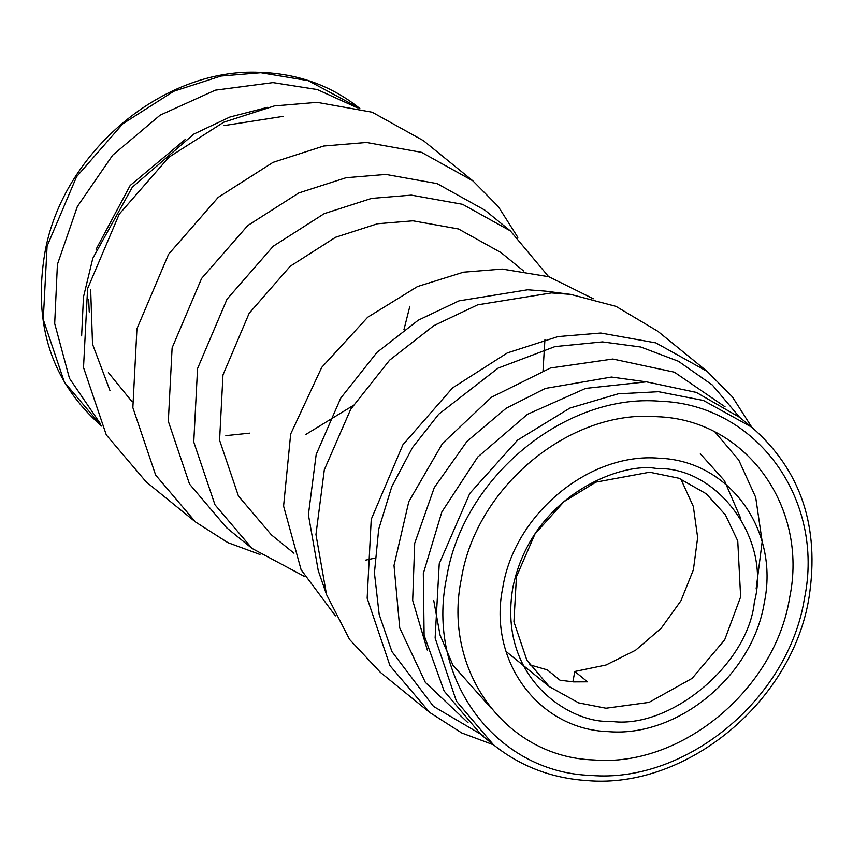 <?xml version="1.0" encoding="UTF-8"?>
<svg xmlns="http://www.w3.org/2000/svg" width="853" height="853" viewBox="0 0 853 853"><rect width="100%" height="100%" fill="white"/><g stroke="black" fill="none" stroke-linecap="round" stroke-linejoin="round"><path stroke-width="1.28" d="M409.856 306.291L403.938 329.684M352.907 405.676L305.427 434.71M357.322 107.777L317.348 89.586L272.96 82.613L215.287 90.183L160.151 115.144L112.692 155.182L77.356 206.543L57.407 264.43L54.688 323.532L69.466 378.337L100.377 423.728M81.632 335.869L83.466 297.015L92.817 258.256L132.3 187.233L193.78 134.113L229.83 117.053L267.49 107.339M517.856 237.401L498.28 206.554L472.871 180.857L423.536 140.734L372.207 112.223L317.177 102.349L274.41 105.9L223.667 122.246L168.905 157.219L119.26 214.092L87.592 288.634L83.519 367.515L106.305 434.934L146.13 481.838L195.465 521.961L227.847 542.615L259.984 554.482M472.871 180.857L421.542 152.346L366.513 142.472L323.745 146.023L273.013 162.369L218.24 197.342L168.595 254.215L136.938 328.757L132.855 407.638L155.641 475.057L195.465 521.961M365.479 560.165L374.851 558.139M543.03 370.511L544.928 339.515M548.607 276.66L510.329 230.864L484.877 210.169L437.088 183.619L385.855 174.428L346.041 177.733L298.795 192.949L247.807 225.512L201.585 278.462L172.114 347.864L168.318 421.307L189.526 484.077L226.599 527.74L252.051 548.436L304.692 576.585M510.329 230.864L462.539 204.304L411.295 195.124L371.481 198.429L324.247 213.645L273.248 246.208L227.037 299.158L197.555 368.56L193.759 442.003L214.967 504.763L252.051 548.436M523.55 270.934L500.978 252.573L458.498 228.977L412.959 220.81L377.559 223.742L335.57 237.273L290.255 266.211L249.161 313.286L222.964 374.968L219.584 440.255L238.445 496.051L271.403 534.863L293.976 553.224M593.315 298.763L548.905 276.756L502.236 269.079L463.424 272.192L417.49 286.555L367.696 317.252L321.72 367.398L290.681 433.996L283.591 506.106L301.098 569.751L335.442 615.845M751.813 427.257L732.343 396.805L707.18 371.418L657.834 331.284L616.005 306.376L570.668 294.381L545.536 291.14L527.676 289.775L458.967 300.874L418.226 320.216L376.983 352.374L340.752 398.084L316.186 454.446L308.391 514.743L318.244 570.625L326.528 594.562L349.591 639.483L380.427 672.388L429.763 712.511L461.761 732.972L493.535 744.84M570.668 294.381L551.475 292.91L477.68 304.83L433.921 325.601L389.618 360.147L350.711 409.237L324.321 469.779L315.951 534.543L326.528 594.562M707.18 371.418L655.85 342.895L600.821 333.033L558.043 336.583L507.311 352.929L452.548 387.902L402.904 444.776L371.236 519.317L367.163 598.198L389.938 665.607L429.763 712.511M739.647 417.362L712.383 385.055L678.444 361.277L640.795 347.022L602.463 341.904L555.015 346.585L498.131 368.101L438.741 414.195L412.564 447.462L391.836 486.509L378.689 529.255L374.435 572.928L379.19 614.523L391.9 651.532L433.463 706.369L483.171 735.617M725.071 406.838L674.371 372.185L612.827 359.028L550.441 368.016L491.541 397.199L442.547 443.411L408.822 501.607L394.011 565.443L399.748 627.968L425.359 682.389L468.094 722.822M646.137 381.824L611.462 377.058L545.291 388.446L506.064 408.331L467.017 441.321L434.273 487.617L414.707 543.254L412.681 600.416L427.513 650.636M572.885 681.846L574.805 671.482L606.056 664.999L635.581 650.221L661.182 628.266L680.939 600.768L693.404 569.761L697.647 537.539L693.34 506.501L680.822 478.97M529.692 664.796L547.285 669.861L560.005 680.204L573.6 681.899L587.525 681.824L574.805 671.482M605.971 708.225L649.037 702.382L692.146 678.348L724.677 639.825L740.639 596.855L737.749 540.909L725.359 514.817L706.241 493.77L678.913 478.245L649.634 472.21L595.842 482.137L563.982 501.639L534.98 533.999L516.428 576.703L513.933 621.826L526.855 660.169L549.364 686.665L578.718 702.904L605.971 708.225M610.204 721.233C668.923 730.392 748.198 664.839 754.361 602.026C771.325 539.842 717.757 466.474 656.949 468.596C622.562 461.441 531.739 494.409 512.802 587.802C497.15 681.398 573.941 724.229 610.204 721.233M608.285 731.629C677.794 737.621 752.591 675.768 764.309 602.613C779.621 529.66 729.08 460.428 658.879 458.2C589.37 452.207 514.572 514.06 502.854 587.216C487.532 660.169 538.083 729.4 608.285 731.629M493.46 744.776L481.316 734.902L444.125 691.026L424.112 635.304L423.323 573.493L441.854 511.928L477.797 456.973L527.442 414.323L585.659 388.392L646.403 381.835L696.325 392.412L739.594 417.32L751.738 427.193L703.405 400.462L658.537 391.708L618.233 393.819L569.985 408.043L517.536 440.148L469.779 493.429L439.242 563.737L435.126 638.033L456.408 701.145L493.46 744.776C520.405 766.378 551.763 778.331 587.536 780.634C686.644 789.121 792.65 701.337 809.049 597.303C819.914 526.749 800.807 470.046 751.738 427.193M593.741 759.948C505.616 757.144 442.163 670.245 461.398 578.675C476.102 486.839 569.996 409.195 657.236 416.722C745.362 419.516 808.804 506.426 789.579 597.996C774.876 689.821 680.982 767.465 593.741 759.948M132.14 401.795L108.395 372.622M89.245 311.995L88.669 299.574M96.08 249.3L130.157 185.496L185.687 139.124M249.598 433.164L225.864 435.638M101.486 425.988L64.433 382.293L43.268 319.512L47.096 246.09L76.589 176.72L122.811 123.792L173.788 91.25L221.012 76.045L260.815 72.74L308.274 80.672L359.763 108.416M109.93 390.482L92.529 344.164L90.663 289.625M224.062 125.604L283.121 116.371M490.87 707.905L452.932 665.191L440.063 635.122L433.729 600.459M715.113 432.172L738.783 460.108L755.683 497.299L762.177 541.655L756.131 588.879M740.83 518.667L724.474 480.708L700.334 453.785M590.873 775.42C685.983 783.619 788.343 698.98 804.379 598.859C825.331 499.037 756.163 404.301 660.105 401.251C564.985 393.052 462.635 477.691 446.599 577.801C425.636 677.623 494.804 772.37 590.873 775.42M101.571 426.052C51.425 382.091 32.585 324.033 45.038 251.87C63.058 151.653 163.723 67.515 259.898 72.366C297.974 73.603 331.295 85.641 359.849 108.48M549.364 686.665L506 651.404"/></g></svg>
